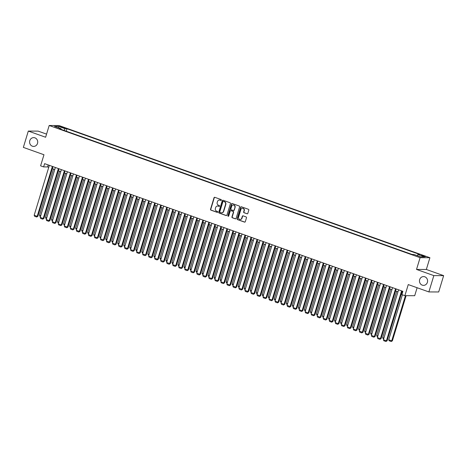 <?xml version="1.0" encoding="UTF-8"?>
<svg xmlns="http://www.w3.org/2000/svg" width="467" height="467" viewBox="0 0 467 467"><rect width="100%" height="100%" fill="white"/><g stroke="black" fill="none" stroke-linecap="round" stroke-linejoin="round"><path stroke-width="0.7" d="M221.364 200.15A0.473 0.438 -89.8 0 0 221.089 199.555L214.808 197.313A0.677 0.625 -89.8 0 0 214.026 197.745L210.518 209.28A0.677 0.625 -89.8 0 0 210.915 210.132L217.196 212.368A0.473 0.438 -89.8 0 0 217.745 212.065A0.473 0.438 -89.8 0 0 217.47 211.469L216.653 211.183A2.16 1.991 -89.8 0 1 215.386 208.457L215.678 207.494A2.16 1.991 -89.8 0 1 218.194 206.122L219.005 206.408A0.473 0.438 -89.8 0 0 219.554 206.11A0.473 0.438 -89.8 0 0 219.28 205.509L218.463 205.223A2.16 1.991 -89.8 0 1 217.196 202.497L217.488 201.534A2.16 1.991 -89.8 0 1 220.004 200.162L220.815 200.448A0.473 0.438 -89.8 0 0 221.364 200.15M419.675 279.605A4.396 4.057 -89.8 0 0 423.516 285.372A4.396 4.057 -89.8 0 0 427.387 282.348A4.396 4.057 -89.8 0 0 423.546 276.581A4.396 4.057 -89.8 0 0 419.675 279.605M29.8 140.649A4.396 4.057 -89.8 0 0 33.642 146.422A4.396 4.057 -89.8 0 0 37.512 143.398A4.396 4.057 -89.8 0 0 33.671 137.625A4.396 4.057 -89.8 0 0 29.8 140.649M424.427 256.004L421.479 255.361L422.734 255.998L425.682 256.64L424.427 256.004M247.037 213.804A0.677 0.625 -89.8 0 0 247.819 213.378L248.806 210.138A0.677 0.625 -89.8 0 0 248.409 209.292L241.433 206.805A0.677 0.625 -89.8 0 0 240.651 207.231L237.143 218.766A0.677 0.625 -89.8 0 0 237.54 219.618L244.515 222.105A0.677 0.625 -89.8 0 0 245.303 221.673L246.488 217.768A0.677 0.625 -89.8 0 0 246.091 216.916L243.109 215.853A0.677 0.625 -89.8 0 0 242.32 216.279L241.731 218.217A1.804 1.664 -89.8 0 1 240.143 219.461A1.804 1.664 -89.8 0 1 238.573 217.091L240.879 209.502A1.804 1.664 -89.8 0 1 242.466 208.259A1.804 1.664 -89.8 0 1 244.037 210.629L243.657 211.89A0.677 0.625 -89.8 0 0 244.054 212.742L247.3 213.81A0.677 0.625 -89.8 0 0 247.358 213.828M46.566 134.122L38.119 131.11L28.306 131.075L23.35 147.391L43.974 154.746L40.6 165.843L43.612 166.912L44.604 163.648L402.869 291.338L401.877 294.601L404.883 295.675L414.696 295.71L417.119 287.736M433.837 275.606L443.65 275.641L426.342 269.471L416.529 269.436L433.837 275.606L428.881 291.928L408.257 284.578L404.883 295.675M416.529 269.436L420.096 257.685L49.187 125.495L59 125.53L429.909 257.72L420.096 257.685M28.306 131.075L45.62 137.245L49.187 125.495M230.424 203.589A0.677 0.625 -89.8 0 0 230.027 202.736L223.051 200.255A0.677 0.625 -89.8 0 0 222.269 200.682L218.766 212.216A0.677 0.625 -89.8 0 0 219.157 213.069L226.133 215.556A0.677 0.625 -89.8 0 0 226.921 215.124L230.424 203.589M232.245 203.53L239.221 206.011A0.677 0.625 -89.8 0 1 239.612 206.863L236.109 218.398A0.677 0.625 -89.8 0 1 235.327 218.83L232.338 217.768A0.677 0.625 -89.8 0 1 231.941 216.916L233.366 212.234A0.677 0.625 -89.8 0 0 232.969 211.388L230.99 210.681A0.677 0.625 -89.8 0 0 230.202 211.107L228.725 215.982A0.473 0.438 -89.8 0 1 228.31 216.303A0.473 0.438 -89.8 0 1 227.896 215.684L231.457 203.956A0.677 0.625 -89.8 0 1 232.245 203.53M443.65 275.641L438.694 291.963L428.881 291.928M60.821 127.001L65.006 128.098L62.467 127.006L59.607 126.388L60.821 127.001M417.183 255.624L417.988 254.492L419.845 254.497L66.997 128.746L65.141 128.74L63.967 130.392M417.988 254.492L424.608 256.85L420.58 256.838L413.955 254.48L412.098 254.468L59.256 128.717L61.113 128.723L54.487 126.364L58.521 126.376L65.141 128.74M426.342 269.471L429.909 257.72M43.612 166.912L47.587 166.929L48.743 167.338M52.351 168.628L54.767 169.486M58.375 170.77L60.786 171.634M64.393 172.918L66.804 173.777M70.418 175.067L72.829 175.925M76.436 177.209L78.847 178.073M82.461 179.357L84.871 180.215M88.479 181.505L90.89 182.363M94.503 183.648L96.914 184.506M100.522 185.796L102.933 186.654M106.546 187.938L108.957 188.802M112.565 190.087L114.975 190.945M118.589 192.235L121 193.093M124.607 194.377L127.018 195.241M130.632 196.525L133.042 197.383M136.65 198.673L139.061 199.532M142.668 200.816L145.085 201.674M148.693 202.964L151.104 203.822M154.711 205.106L157.128 205.97M160.736 207.255L163.146 208.113M166.754 209.403L169.171 210.261M172.778 211.545L175.189 212.409M178.797 213.693L181.208 214.551M184.821 215.842L187.232 216.7M190.84 217.984L193.25 218.842M196.864 220.132L199.275 220.99M202.882 222.274L205.293 223.138M208.907 224.423L211.317 225.281M214.925 226.571L217.336 227.429M220.949 228.713L223.36 229.571M226.968 230.861L229.379 231.72M232.992 233.004L235.403 233.868M239.011 235.152L241.421 236.01M245.035 237.3L247.446 238.158M251.053 239.443L253.464 240.307M257.072 241.591L259.489 242.449M263.096 243.739L265.507 244.597M269.115 245.881L271.531 246.739M275.139 248.03L277.55 248.888M281.157 250.172L283.574 251.036M287.182 252.32L289.593 253.178M293.2 254.468L295.611 255.326M299.224 256.611L301.635 257.475M305.243 258.759L307.654 259.617M311.267 260.907L313.678 261.765M317.286 263.049L319.697 263.908M323.31 265.198L325.721 266.056M329.328 267.34L331.739 268.204M335.353 269.488L337.764 270.346M341.371 271.636L343.782 272.495M347.395 273.779L349.806 274.643M353.414 275.927L355.825 276.785M359.438 278.075L361.849 278.933M365.457 280.218L367.868 281.076M371.475 282.366L373.892 283.224M377.499 284.508L379.91 285.372M383.518 286.656L385.935 287.514M389.542 288.804L391.953 289.663M395.561 290.947L397.977 291.805M401.585 293.095L402.262 293.334M48.194 164.933L47.587 166.929M66.25 131.209L66.997 128.746M61.183 129.4L61.113 128.723M58.76 127.882L58.521 126.376M220.815 200.448L221.084 200.448A0.473 0.438 -89.8 0 0 221.084 200.454L220.266 200.162A2.16 1.991 -89.8 0 0 219.519 200.057M217.71 206.017A2.16 1.991 -89.8 0 1 218.457 206.122L219.268 206.408A0.473 0.438 -89.8 0 0 219.274 206.408M214.75 197.296A0.677 0.625 -89.8 0 0 214.289 197.745L210.786 209.28A0.677 0.625 -89.8 0 0 211.183 210.132L217.459 212.368A0.473 0.438 -89.8 0 0 217.464 212.368M222.993 200.238A0.677 0.625 -89.8 0 0 222.531 200.682L219.029 212.216A0.677 0.625 -89.8 0 0 219.426 213.069L226.402 215.556A0.677 0.625 -89.8 0 0 226.46 215.573M223.565 201.359A0.473 0.438 -89.8 0 1 223.699 201.382L223.43 201.382A0.473 0.438 -89.8 0 0 222.882 201.686L219.805 211.808A0.473 0.438 -89.8 0 0 220.085 212.403L220.938 212.707A2.16 1.991 -89.8 0 0 223.454 211.329L225.555 204.412A2.16 1.991 -89.8 0 0 224.288 201.686L223.43 201.382A0.473 0.438 -89.8 0 1 223.565 201.359L223.296 201.359M221.685 212.812A2.16 1.991 -89.8 0 0 223.716 211.335L223.454 211.329M223.699 201.382L224.551 201.686A2.16 1.991 -89.8 0 1 225.824 204.412L223.716 211.335M230.931 210.664A0.677 0.625 -89.8 0 1 231.253 210.681L233.231 211.388A0.677 0.625 -89.8 0 1 233.628 212.24L232.21 216.916A0.677 0.625 -89.8 0 0 232.607 217.768L235.59 218.83A0.677 0.625 -89.8 0 0 235.648 218.848M232.187 203.513A0.677 0.625 -89.8 0 0 231.725 203.962L228.159 215.684A0.473 0.438 -89.8 0 0 228.439 216.285M234.837 207.383A1.804 1.664 -89.8 0 0 233.267 205.013A1.804 1.664 -89.8 0 0 231.679 206.256L230.867 208.93A0.677 0.625 -89.8 0 0 231.258 209.782L233.243 210.489A0.677 0.625 -89.8 0 0 234.025 210.057L235.105 207.383A1.804 1.664 -89.8 0 0 233.395 205.019M233.564 210.506A0.677 0.625 -89.8 0 0 234.294 210.057L234.025 210.057M235.105 207.383L234.294 210.057M242.601 208.264A1.804 1.664 -89.8 0 1 244.305 210.629L243.92 211.895A0.677 0.625 -89.8 0 0 244.317 212.742L247.3 213.81M240.277 219.455A1.804 1.664 -89.8 0 0 241.999 218.223L241.731 218.217M243.05 215.836A0.677 0.625 -89.8 0 0 242.589 216.279L241.999 218.223M241.375 206.788A0.677 0.625 -89.8 0 0 240.914 207.237L237.411 218.766A0.677 0.625 -89.8 0 0 237.808 219.618L244.778 222.105A0.677 0.625 -89.8 0 0 244.842 222.123M40.717 215.719L39.491 215.275L53.536 169.048M40.483 216.501L39.882 216.291L39.491 215.275M52.362 166.415L37.197 216.332L37.856 216.332L52.958 166.631M49.35 165.341L34.184 215.258L37.197 216.332L36.683 217.021L34.576 216.268L34.184 215.258M37.856 216.332L36.683 217.021M46.741 217.861L45.509 217.424L59.554 171.196M46.502 218.649L45.9 218.433L45.509 217.424M52.759 220.01L51.533 219.572L65.578 173.339M52.52 220.792L51.925 220.582L51.533 219.572M58.784 222.152L57.552 221.714L71.597 175.487M58.544 222.94L57.943 222.724L57.552 221.714M64.802 224.3L63.576 223.862L77.621 177.629M64.563 225.088L63.967 224.872L63.576 223.862M58.381 168.564L43.215 218.474L43.88 218.48L58.982 168.774M55.375 167.49L40.209 217.406L43.215 218.474L42.707 219.163L40.6 218.416L40.209 217.406M43.88 218.48L42.707 219.163M64.405 170.706L49.239 220.622L49.899 220.628L65.001 170.922M61.393 169.632L46.227 219.548L49.239 220.622L48.726 221.311L46.618 220.558L46.227 219.548M49.899 220.628L48.726 221.311M70.424 172.854L55.258 222.771L55.923 222.771L71.025 173.064M67.411 171.78L52.251 221.697L55.258 222.771L54.75 223.459L52.643 222.706L52.251 221.697M55.923 222.771L54.75 223.459M76.448 174.997L61.282 224.913L61.942 224.919L77.043 175.213M73.436 173.928L58.27 223.845L61.282 224.913L60.768 225.602L58.661 224.855L58.27 223.845M61.942 224.919L60.768 225.602M70.826 226.448L69.595 226.01L83.64 179.777M70.587 227.231L69.986 227.02L69.595 226.01M82.466 177.145L67.301 227.061L67.966 227.061L83.068 177.361M79.454 176.071L64.288 225.987L67.301 227.061L66.793 227.75L64.685 226.997L64.288 225.987M67.966 227.061L66.793 227.75M76.845 228.591L75.619 228.153L89.664 181.926M76.606 229.379L76.01 229.163L75.619 228.153M88.491 179.293L73.325 229.209L73.984 229.209L89.086 179.503M85.479 178.219L70.313 228.135L73.325 229.209L72.811 229.898L70.704 229.145L70.313 228.135M73.984 229.209L72.811 229.898M82.869 230.739L81.637 230.301L95.682 184.068M82.63 231.521L82.029 231.311L81.637 230.301M94.509 181.435L79.343 231.352L80.009 231.358L95.11 181.651M91.497 180.367L76.331 230.278L79.343 231.352L78.835 232.041L76.728 231.288L76.331 230.278M80.009 231.358L78.835 232.041M88.888 232.887L87.656 232.443L101.707 186.216M88.648 233.669L88.053 233.453L87.656 232.443M100.533 183.584L85.368 233.5L86.027 233.5L101.129 183.8M97.521 182.509L82.355 232.426L85.368 233.5L84.854 234.189L82.747 233.436L82.355 232.426M86.027 233.5L84.854 234.189M94.912 235.029L93.68 234.592L107.725 188.364M94.673 235.817L94.071 235.602L93.68 234.592M106.552 185.732L91.386 235.642L92.052 235.648L107.153 185.942M103.54 184.658L88.374 234.574L91.386 235.642L90.878 236.331L88.771 235.584L88.374 234.574M92.052 235.648L90.878 236.331M100.93 237.178L99.699 236.74L113.75 190.507M100.691 237.96L100.096 237.75L99.699 236.74M112.576 187.874L97.41 237.791L98.07 237.791L113.172 188.09M109.564 186.8L94.398 236.716L97.41 237.791L96.897 238.479L94.789 237.726L94.398 236.716M98.07 237.791L96.897 238.479M106.955 239.32L105.723 238.882L119.768 192.655M106.715 240.108L106.114 239.892L105.723 238.882M118.595 190.022L103.429 239.939L104.094 239.939L119.196 190.232M115.582 188.948L100.417 238.865L103.429 239.939L102.921 240.628L100.814 239.875L100.417 238.865M104.094 239.939L102.921 240.628M112.973 241.468L111.741 241.03L125.786 194.797M112.734 242.256L112.138 242.04L111.741 241.03M124.613 192.165L109.453 242.081L110.113 242.087L125.214 192.381M121.607 191.096L106.441 241.007L109.453 242.081L108.939 242.77L106.832 242.023L106.441 241.007M110.113 242.087L108.939 242.77M118.997 243.616L117.766 243.173L131.811 196.946M118.758 244.399L118.157 244.188L117.766 243.173M130.637 194.313L115.472 244.229L116.137 244.229L131.239 194.529M127.625 193.239L112.459 243.155L115.472 244.229L114.964 244.918L112.856 244.165L112.459 243.155M116.137 244.229L114.964 244.918M125.016 245.759L123.784 245.321L137.829 199.094M124.777 246.547L124.181 246.331L123.784 245.321M136.656 196.461L121.49 246.378L122.156 246.378L137.257 196.671M133.65 195.387L118.484 245.303L121.49 246.378L120.982 247.061L118.875 246.313L118.484 245.303M122.156 246.378L120.982 247.061M131.04 247.907L129.808 247.469L143.854 201.236M130.801 248.689L130.2 248.479L129.808 247.469M142.68 198.603L127.514 248.52L128.18 248.526L143.276 198.819M139.668 197.529L124.502 247.446L127.514 248.52L127.001 249.209L124.893 248.456L124.502 247.446M128.18 248.526L127.001 249.209M137.059 250.049L135.827 249.612L149.872 203.384M136.819 250.837L136.224 250.621L135.827 249.612M148.699 200.752L133.533 250.668L134.198 250.668L149.3 200.962M145.692 199.678L130.526 249.594L133.533 250.668L133.025 251.357L130.918 250.604L130.526 249.594M134.198 250.668L133.025 251.357M143.077 252.198L141.851 251.76L155.896 205.533M142.844 252.986L142.242 252.77L141.851 251.76M154.723 202.9L139.557 252.81L140.217 252.816L155.318 203.11M151.711 201.826L136.545 251.742L139.557 252.81L139.043 253.499L136.936 252.752L136.545 251.742M140.217 252.816L139.043 253.499M149.101 254.346L147.87 253.908L161.915 207.675M148.862 255.128L148.261 254.918L147.87 253.908M160.741 205.042L145.576 254.959L146.241 254.959L161.343 205.258M157.735 203.968L142.569 253.885L145.576 254.959L145.068 255.647L142.96 254.894L142.569 253.885M146.241 254.959L145.068 255.647M155.12 256.488L153.894 256.05L167.939 209.823M154.886 257.276L154.285 257.06L153.894 256.05M166.766 207.19L151.6 257.107L152.26 257.107L167.361 207.401M163.754 206.116L148.588 256.033L151.6 257.107L151.086 257.796L148.979 257.043L148.588 256.033M152.26 257.107L151.086 257.796M161.144 258.636L159.912 258.198L173.958 211.965M160.905 259.418L160.304 259.208L159.912 258.198M172.784 209.333L157.618 259.249L158.284 259.255L173.385 209.549M169.778 208.264L154.612 258.175L157.618 259.249L157.11 259.938L155.003 259.191L154.612 258.175M158.284 259.255L157.11 259.938M167.163 260.784L165.937 260.341L179.982 214.114M166.929 261.567L166.328 261.357L165.937 260.341M178.808 211.481L163.643 261.397L164.302 261.397L179.404 211.697M175.796 210.407L160.63 260.323L163.643 261.397L163.129 262.086L161.022 261.333L160.63 260.323M164.302 261.397L163.129 262.086M173.187 262.927L171.955 262.489L186 216.262M172.948 263.715L172.346 263.499L171.955 262.489M184.827 213.629L169.661 263.54L170.327 263.546L185.428 213.839M181.815 212.555L166.655 262.472L169.661 263.54L169.153 264.229L167.046 263.481L166.655 262.472M170.327 263.546L169.153 264.229M179.205 265.075L177.98 264.637L192.025 218.404M178.966 265.857L178.371 265.647L177.98 264.637M190.851 215.772L175.685 265.688L176.345 265.694L191.447 215.987M187.839 214.697L172.673 264.614L175.685 265.688L175.172 266.377L173.064 265.624L172.673 264.614M176.345 265.694L175.172 266.377M185.23 267.217L183.998 266.78L198.043 220.552M184.99 268.005L184.389 267.789L183.998 266.78M196.87 217.92L181.704 267.836L182.369 267.836L197.471 218.13M193.858 216.846L178.692 266.762L181.704 267.836L181.196 268.525L179.089 267.772L178.692 266.762M182.369 267.836L181.196 268.525M191.248 269.366L190.022 268.928L204.067 222.701M191.009 270.154L190.413 269.938L190.022 268.928M202.894 220.068L187.728 269.979L188.388 269.984L203.489 220.278M199.882 218.994L184.716 268.91L187.728 269.979L187.214 270.667L185.107 269.92L184.716 268.91M188.388 269.984L187.214 270.667M197.272 271.514L196.041 271.076L210.086 224.843M197.033 272.296L196.432 272.086L196.041 271.076M208.912 222.21L193.747 272.127L194.412 272.127L209.514 222.426M205.9 221.136L190.734 271.053L193.747 272.127L193.239 272.816L191.131 272.063L190.734 271.053M194.412 272.127L193.239 272.816M203.291 273.656L202.059 273.218L216.11 226.991M203.052 274.444L202.456 274.228L202.059 273.218M214.937 224.358L199.771 274.275L200.431 274.275L215.532 224.569M211.925 223.284L196.759 273.201L199.771 274.275L199.257 274.964L197.15 274.211L196.759 273.201M200.431 274.275L199.257 274.964M209.315 275.804L208.084 275.367L222.129 229.134M209.076 276.587L208.475 276.376L208.084 275.367M220.955 226.501L205.789 276.417L206.455 276.423L221.556 226.717M217.943 225.433L202.777 275.343L205.789 276.417L205.282 277.106L203.174 276.353L202.777 275.343M206.455 276.423L205.282 277.106M215.334 277.953L214.102 277.509L228.153 231.282M215.094 278.735L214.499 278.519L214.102 277.509M226.98 228.649L211.814 278.565L212.473 278.565L227.575 228.865M223.967 227.575L208.802 277.491L211.814 278.565L211.3 279.254L209.193 278.501L208.802 277.491M212.473 278.565L211.3 279.254M221.358 280.095L220.126 279.657L234.171 233.43M221.119 280.883L220.517 280.667L220.126 279.657M232.998 230.797L217.832 280.708L218.498 280.714L233.599 231.007M229.986 229.723L214.82 279.64L217.832 280.708L217.324 281.397L215.217 280.649L214.82 279.64M218.498 280.714L217.324 281.397M227.376 282.243L226.145 281.805L240.19 235.572M227.137 283.025L226.542 282.815L226.145 281.805M239.016 232.94L223.856 282.856L224.516 282.862L239.618 233.156M236.01 231.865L220.844 281.782L223.856 282.856L223.343 283.545L221.235 282.792L220.844 281.782M224.516 282.862L223.343 283.545M233.401 284.385L232.169 283.948L246.214 237.721M233.161 285.174L232.56 284.958L232.169 283.948M245.041 235.088L229.875 285.004L230.54 285.004L245.642 235.298M242.029 234.014L226.863 283.93L229.875 285.004L229.367 285.693L227.26 284.94L226.863 283.93M230.54 285.004L229.367 285.693M239.419 286.534L238.188 286.096L252.233 239.863M239.18 287.322L238.584 287.106L238.188 286.096M251.059 237.23L235.893 287.147L236.559 287.152L251.66 237.446M248.053 236.162L232.887 286.078L235.893 287.147L235.386 287.835L233.278 287.088L232.887 286.078M236.559 287.152L235.386 287.835M245.444 288.682L244.212 288.244L258.257 242.011M245.204 289.464L244.603 289.254L244.212 288.244M257.083 239.378L241.918 289.295L242.583 289.295L257.679 239.594M254.071 238.304L238.906 288.221L241.918 289.295L241.41 289.984L239.297 289.231L238.906 288.221M242.583 289.295L241.41 289.984M251.462 290.824L250.23 290.386L264.275 244.159M251.223 291.612L250.627 291.396L250.23 290.386M263.102 241.527L247.936 291.443L248.602 291.443L263.703 241.737M260.096 240.452L244.93 290.369L247.936 291.443L247.428 292.126L245.321 291.379L244.93 290.369M248.602 291.443L247.428 292.126M257.48 292.972L256.255 292.535L270.3 246.302M257.247 293.755L256.646 293.545L256.255 292.535M269.126 243.669L253.96 293.585L254.62 293.591L269.722 243.885M266.114 242.601L250.948 292.511L253.96 293.585L253.447 294.274L251.339 293.521L250.948 292.511M254.62 293.591L253.447 294.274M263.505 295.115L262.273 294.677L276.318 248.45M263.265 295.903L262.664 295.687L262.273 294.677M275.145 245.817L259.979 295.734L260.644 295.734L275.746 246.033M272.138 244.743L256.973 294.659L259.979 295.734L259.471 296.422L257.364 295.669L256.973 294.659M260.644 295.734L259.471 296.422M269.523 297.263L268.297 296.825L282.342 250.598M269.29 298.051L268.688 297.835L268.297 296.825M281.169 247.965L266.003 297.876L266.663 297.882L281.764 248.175M278.157 246.891L262.991 296.808L266.003 297.876L265.49 298.565L263.382 297.818L262.991 296.808M266.663 297.882L265.49 298.565M275.548 299.411L274.316 298.973L288.361 252.74M275.308 300.193L274.707 299.983L274.316 298.973M287.187 250.108L272.022 300.024L272.687 300.024L287.789 250.324M284.181 249.034L269.015 298.95L272.022 300.024L271.514 300.713L269.406 299.96L269.015 298.95M272.687 300.024L271.514 300.713M281.566 301.554L280.34 301.116L294.385 254.889M281.332 302.342L280.731 302.126L280.34 301.116M293.212 252.256L278.046 302.172L278.706 302.172L293.807 252.466M290.2 251.182L275.034 301.098L278.046 302.172L277.532 302.861L275.425 302.108L275.034 301.098M278.706 302.172L277.532 302.861M287.59 303.702L286.359 303.264L300.404 257.031M287.351 304.49L286.75 304.274L286.359 303.264M299.23 254.398L284.064 304.315L284.73 304.321L299.832 254.614M296.218 253.33L281.058 303.241L284.064 304.315L283.557 305.004L281.449 304.256L281.058 303.241M284.73 304.321L283.557 305.004M293.609 305.85L292.383 305.406L306.428 259.179M293.369 306.632L292.774 306.422L292.383 305.406M305.255 256.546L290.089 306.463L290.748 306.463L305.85 256.762M302.242 255.472L287.077 305.389L290.089 306.463L289.575 307.152L287.468 306.399L287.077 305.389M290.748 306.463L289.575 307.152M299.633 307.992L298.401 307.555L312.446 261.327M299.394 308.78L298.792 308.564L298.401 307.555M311.273 258.695L296.107 308.611L296.773 308.611L311.874 258.905M308.261 257.621L293.095 307.537L296.107 308.611L295.599 309.294L293.492 308.547L293.095 307.537M296.773 308.611L295.599 309.294M305.651 310.141L304.426 309.703L318.471 263.47M305.412 310.923L304.817 310.713L304.426 309.703M317.297 260.837L302.131 310.753L302.791 310.759L317.893 261.053M314.285 259.763L299.119 309.679L302.131 310.753L301.618 311.442L299.51 310.689L299.119 309.679M302.791 310.759L301.618 311.442M311.676 312.283L310.444 311.845L324.489 265.618M311.436 313.071L310.835 312.855L310.444 311.845M323.316 262.985L308.15 312.902L308.815 312.902L323.917 263.195M320.304 261.911L305.138 311.828L308.15 312.902L307.642 313.591L305.535 312.837L305.138 311.828M308.815 312.902L307.642 313.591M317.694 314.431L316.463 313.993L330.513 267.766M317.455 315.219L316.859 315.003L316.463 313.993M329.34 265.133L314.174 315.044L314.834 315.05L329.936 265.344M326.328 264.059L311.162 313.976L314.174 315.044L313.661 315.733L311.553 314.986L311.162 313.976M314.834 315.05L313.661 315.733M323.719 316.579L322.487 316.141L336.532 269.908M323.479 317.362L322.878 317.151L322.487 316.141M335.359 267.276L320.193 317.192L320.858 317.192L335.96 267.492M332.346 266.202L317.181 316.118L320.193 317.192L319.685 317.881L317.578 317.128L317.181 316.118M320.858 317.192L319.685 317.881M329.737 318.722L328.505 318.284L342.556 272.057M329.498 319.51L328.902 319.294L328.505 318.284M341.383 269.424L326.217 319.34L326.877 319.34L341.978 269.634M338.371 268.35L323.205 318.266L326.217 319.34L325.703 320.029L323.596 319.276L323.205 318.266M326.877 319.34L325.703 320.029M335.761 320.87L334.53 320.432L348.575 274.199M335.522 321.652L334.921 321.442L334.53 320.432M347.401 271.566L332.235 321.483L332.901 321.489L348.003 271.782M344.389 270.498L329.223 320.409L332.235 321.483L331.728 322.172L329.62 321.424L329.223 320.409M332.901 321.489L331.728 322.172M341.78 323.018L340.548 322.574L354.593 276.347M341.54 323.8L340.945 323.59L340.548 322.574M353.42 273.715L338.26 323.631L338.919 323.631L354.021 273.931M350.413 272.64L335.248 322.557L338.26 323.631L337.746 324.32L335.639 323.567L335.248 322.557M338.919 323.631L337.746 324.32M347.804 325.16L346.572 324.723L360.617 278.495M347.565 325.948L346.963 325.733L346.572 324.723M359.444 275.863L344.278 325.773L344.944 325.779L360.045 276.073M356.432 274.789L341.266 324.705L344.278 325.773L343.77 326.462L341.663 325.715L341.266 324.705M344.944 325.779L343.77 326.462M353.823 327.309L352.591 326.871L366.636 280.638M353.583 328.091L352.988 327.881L352.591 326.871M365.463 278.005L350.297 327.922L350.962 327.927L366.064 278.221M362.456 276.931L347.29 326.847L350.297 327.922L349.789 328.61L347.682 327.857L347.29 326.847M350.962 327.927L349.789 328.61M359.847 329.451L358.615 329.013L372.66 282.786M359.608 330.239L359.006 330.023L358.615 329.013M371.487 280.153L356.321 330.07L356.986 330.07L372.082 280.363M368.475 279.079L353.309 328.996L356.321 330.07L355.813 330.759L353.7 330.006L353.309 328.996M356.986 330.07L355.813 330.759M365.865 331.599L364.634 331.161L378.679 284.934M365.626 332.387L365.031 332.171L364.634 331.161M377.505 282.296L362.339 332.212L363.005 332.218L378.107 282.512M374.499 281.227L359.333 331.144L362.339 332.212L361.832 332.901L359.724 332.154L359.333 331.144M363.005 332.218L361.832 332.901M371.884 333.747L370.658 333.31L384.703 287.077M371.65 334.53L371.049 334.319L370.658 333.31M383.53 284.444L368.364 334.36L369.023 334.36L384.125 284.66M380.517 283.37L365.352 333.286L368.364 334.36L367.85 335.049L365.743 334.296L365.352 333.286M369.023 334.36L367.85 335.049M377.908 335.89L376.676 335.452L390.721 289.225M377.669 336.678L377.067 336.462L376.676 335.452M389.548 286.592L374.382 336.509L375.048 336.509L390.149 286.802M386.542 285.518L371.376 335.434L374.382 336.509L373.874 337.197L371.767 336.444L371.376 335.434M375.048 336.509L373.874 337.197M383.927 338.038L382.701 337.6L396.746 291.367M383.693 338.82L383.092 338.61L382.701 337.6M395.572 288.734L380.407 338.651L381.066 338.657L396.168 288.95M392.56 287.666L377.394 337.577L380.407 338.651L379.893 339.34L377.785 338.587L377.394 337.577M381.066 338.657L379.893 339.34M405.444 295.675L391.731 340.817L388.719 339.743L402.379 294.782M392.391 340.822L391.218 341.505L391.731 340.817L392.391 340.822L406.109 295.675M391.218 341.505L389.11 340.752L388.719 339.743M401.591 290.883L386.425 340.799L387.09 340.799L402.192 291.099M398.584 289.809L383.419 339.725L386.425 340.799L385.917 341.488L383.81 340.735L383.419 339.725M387.09 340.799L385.917 341.488M62.309 127.532L62.467 127.006M63.652 127.929L63.792 127.479"/></g></svg>
